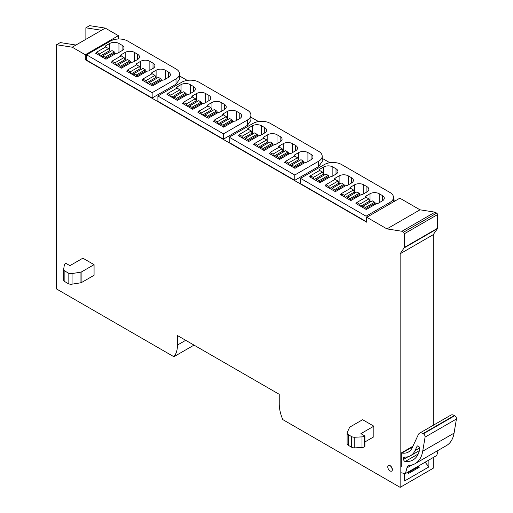 <?xml version="1.0" encoding="UTF-8"?>
<svg xmlns="http://www.w3.org/2000/svg" width="513" height="513" viewBox="0 0 513 513"><rect width="100%" height="100%" fill="white"/><g stroke="black" fill="none" stroke-linecap="round" stroke-linejoin="round"><path stroke-width="0.77" d="M85.876 39.315L85.876 27.811L101.548 30.267L105.287 28.112L89.615 25.65L85.876 27.811M56.552 44.74L72.224 47.202L75.956 45.041L60.29 42.579L56.552 44.74L56.552 288.979L173.888 356.727L194.017 345.108M433.203 425.309L433.203 234.697L400.14 253.788L404.449 247.381L404.449 233.704L403.59 232.209L401.948 231.26L386.943 228.901L366.789 217.268L366.789 222.244L85.305 59.732L85.305 54.756L72.224 47.202M400.14 253.788L400.14 487.35L282.798 419.608A30.498 17.609 60 0 1 279.239 403.834L279.239 394.305L177.453 335.547L177.453 345.069A30.498 17.609 60 0 1 173.888 356.727M390.072 465.605A3.251 1.879 60 0 1 392.201 468.472A3.251 1.879 60 0 1 391.701 471.075A3.251 1.879 60 0 1 390.072 470.915A3.251 1.879 60 0 1 387.95 468.048A3.251 1.879 60 0 1 388.45 465.445A3.251 1.879 60 0 1 390.072 465.605M373.83 426.181L362.614 419.705L350.45 426.733A4.066 2.347 0 0 0 349.398 427.784L347.25 432.414A4.066 2.347 0 0 0 347.109 433.017A4.066 2.347 0 0 0 348.301 434.678L351.565 436.563A4.066 2.347 0 0 0 354.791 437.243L362.005 436.877A4.066 2.347 0 0 0 364.525 436.197L364.916 435.973L360.889 433.652L373.83 426.181L373.83 436.8L364.916 441.95M94.071 264.663L82.856 258.186L69.922 265.657L65.895 263.336L65.504 263.56A4.066 2.347 0 0 0 64.33 265.016L63.695 269.178A4.066 2.347 0 0 0 63.683 269.383A4.066 2.347 0 0 0 64.875 271.044L68.133 272.929A4.066 2.347 0 0 0 72.064 273.538L80.079 272.294A4.066 2.347 0 0 0 81.907 271.685L94.071 264.663L94.071 275.289L81.907 282.31A4.066 2.347 0 0 1 80.079 282.919L72.064 284.157L72.064 273.538M101.548 30.267L75.956 45.041M85.305 54.756L118.368 35.666L105.287 28.112M433.203 234.697L437.403 228.727A1.218 0.705 60 0 0 437.518 228.291L437.518 214.614A1.218 0.705 60 0 0 436.653 213.119L435.018 212.17L401.948 231.26M400.14 487.35L433.203 468.26L433.203 457.538M425.097 462.213L428.887 466.933L404.449 481.04L404.449 473.416M428.887 466.933L428.887 460.026M413.401 469.607L414.292 470.126M86.594 58.989L85.305 59.732M118.368 35.666L118.368 39.007M179.588 75.988L187.232 80.406M250.895 117.156L258.539 121.575M322.196 158.325L329.846 162.736M393.503 199.493L395.536 200.666M318.624 166.552L322.196 161.576L322.196 156.26A12.197 7.041 0 0 0 318.624 151.284L270.325 123.396A12.197 7.041 0 0 0 253.069 123.396L229.208 137.17L229.208 142.486L294.763 180.332L318.624 166.552L318.624 161.242A12.197 7.041 0 0 0 322.196 156.26M176.017 84.222L179.588 79.239L179.588 73.93A12.197 7.041 0 0 0 176.017 68.947L127.711 41.059A12.197 7.041 0 0 0 110.462 41.059L86.594 54.84L86.594 60.149L152.149 97.996L176.017 84.222L176.017 78.906A12.197 7.041 0 0 0 179.588 73.93M247.324 125.384L250.895 120.408L250.895 115.092A12.197 7.041 0 0 0 247.324 110.115L199.018 82.227A12.197 7.041 0 0 0 181.769 82.227L157.901 96.002L157.901 101.317L223.456 139.164L247.324 125.384L247.324 120.074A12.197 7.041 0 0 0 250.895 115.092M300.515 178.338L366.064 216.185L389.931 202.411A12.197 7.041 0 0 0 393.503 197.428A12.197 7.041 0 0 0 389.931 192.452L341.626 164.564A12.197 7.041 0 0 0 324.376 164.564L300.515 178.338L300.515 183.654L366.064 221.501L366.789 221.084M435.018 212.17L420.006 209.811L399.851 198.178L366.789 217.268M420.006 209.811L386.943 228.901M347.109 433.017L347.109 443.642A4.066 2.347 0 0 0 348.301 445.303L351.565 447.189A4.066 2.347 0 0 0 354.791 447.868L362.005 447.503A4.066 2.347 0 0 0 364.525 446.823L364.916 446.599L364.916 435.973M63.695 279.803A4.066 2.347 0 0 0 63.683 280.008A4.066 2.347 0 0 0 64.875 281.669L68.133 283.554A4.066 2.347 0 0 0 72.064 284.157M407.418 472.422L408.335 473.563L419.256 467.253L418.345 466.118M404.449 473.788L404.949 473.499M229.208 137.17L294.763 175.023L294.763 180.332M294.763 175.023L318.624 161.242M86.594 54.84L152.149 92.686L152.149 97.996M152.149 92.686L176.017 78.906M157.901 96.002L223.456 133.855L223.456 139.164M223.456 133.855L247.324 120.074M366.064 216.185L366.064 221.501M285.491 161.864L284.625 162.364L294.975 168.341L305.331 162.364A2.033 1.173 0 0 0 307.056 162.031L311.077 159.71A6.509 3.758 0 0 0 312.981 157.049A6.509 3.758 0 0 0 311.077 154.394L307.915 152.566A6.509 3.758 0 0 0 298.713 152.566L294.693 154.894A2.033 1.173 0 0 0 294.096 155.721A2.033 1.173 0 0 0 294.327 156.266M270.037 152.945L269.171 153.438L279.521 159.415L289.877 153.438A2.033 1.173 0 0 0 291.602 153.111L295.623 150.784A6.509 3.758 0 0 0 297.527 148.129A6.509 3.758 0 0 0 295.623 145.474L292.461 143.646A6.509 3.758 0 0 0 283.259 143.646L279.239 145.968A2.033 1.173 0 0 0 278.642 146.801A2.033 1.173 0 0 0 278.873 147.34M254.583 144.018L253.717 144.519L264.067 150.495L274.423 144.519A2.033 1.173 0 0 0 276.148 144.185L280.169 141.864A6.509 3.758 0 0 0 282.073 139.209A6.509 3.758 0 0 0 280.169 136.548L277.007 134.727A6.509 3.758 0 0 0 267.805 134.727L263.785 137.048A2.033 1.173 0 0 0 263.188 137.875A2.033 1.173 0 0 0 263.419 138.42M239.129 135.099L238.263 135.592L248.613 141.569L258.962 135.592A2.033 1.173 0 0 0 260.694 135.265L264.714 132.938A6.509 3.758 0 0 0 266.619 130.283A6.509 3.758 0 0 0 264.714 127.628L261.553 125.8A6.509 3.758 0 0 0 252.351 125.8L248.33 128.128A2.033 1.173 0 0 0 247.734 128.955A2.033 1.173 0 0 0 247.965 129.5M142.877 79.528L142.018 80.028L152.367 86.004L162.717 80.028A2.033 1.173 0 0 0 164.442 79.695L168.469 77.373A6.509 3.758 0 0 0 170.374 74.718A6.509 3.758 0 0 0 168.469 72.057L165.308 70.236A6.509 3.758 0 0 0 156.106 70.236L152.079 72.557A2.033 1.173 0 0 0 151.482 73.385A2.033 1.173 0 0 0 151.713 73.93M127.423 70.608L126.564 71.102L136.913 77.078L147.263 71.102A2.033 1.173 0 0 0 148.988 70.775L153.015 68.447A6.509 3.758 0 0 0 154.92 65.792A6.509 3.758 0 0 0 153.015 63.137L149.854 61.31A6.509 3.758 0 0 0 140.652 61.31L136.625 63.638A2.033 1.173 0 0 0 136.028 64.465A2.033 1.173 0 0 0 136.259 65.01M111.969 61.682L111.109 62.182L121.459 68.158L131.809 62.182A2.033 1.173 0 0 0 133.534 61.849L137.561 59.527A6.509 3.758 0 0 0 139.465 56.872A6.509 3.758 0 0 0 137.561 54.218L134.4 52.39A6.509 3.758 0 0 0 125.198 52.39L121.171 54.711A2.033 1.173 0 0 0 120.574 55.545A2.033 1.173 0 0 0 120.805 56.084M96.515 52.762L95.655 53.262L106.005 59.239L116.355 53.262A2.033 1.173 0 0 0 118.08 52.929L122.107 50.601A6.509 3.758 0 0 0 124.011 47.946A6.509 3.758 0 0 0 122.107 45.291L118.945 43.464A6.509 3.758 0 0 0 109.744 43.464L105.716 45.792A2.033 1.173 0 0 0 105.12 46.619A2.033 1.173 0 0 0 105.351 47.164M214.184 120.696L213.325 121.196L223.674 127.173L234.024 121.196A2.033 1.173 0 0 0 235.749 120.863L239.776 118.541A6.509 3.758 0 0 0 241.681 115.88A6.509 3.758 0 0 0 239.776 113.226L236.608 111.398A6.509 3.758 0 0 0 227.413 111.398L223.386 113.726A2.033 1.173 0 0 0 222.789 114.553A2.033 1.173 0 0 0 223.02 115.098M198.73 111.776L197.871 112.27L208.22 118.246L218.57 112.27A2.033 1.173 0 0 0 220.295 111.943L224.322 109.615A6.509 3.758 0 0 0 226.227 106.961A6.509 3.758 0 0 0 224.322 104.306L221.154 102.478A6.509 3.758 0 0 0 211.959 102.478L207.932 104.799A2.033 1.173 0 0 0 207.335 105.633A2.033 1.173 0 0 0 207.566 106.178M183.276 102.85L182.41 103.35L192.766 109.327L203.116 103.35A2.033 1.173 0 0 0 204.841 103.017L208.868 100.695A6.509 3.758 0 0 0 210.772 98.041A6.509 3.758 0 0 0 208.868 95.38L205.7 93.558A6.509 3.758 0 0 0 196.505 93.558L192.478 95.88A2.033 1.173 0 0 0 191.881 96.713A2.033 1.173 0 0 0 192.112 97.252M167.822 93.93L166.956 94.43L177.312 100.401L187.662 94.43A2.033 1.173 0 0 0 189.387 94.097L193.414 91.769A6.509 3.758 0 0 0 195.318 89.115A6.509 3.758 0 0 0 193.414 86.46L190.246 84.632A6.509 3.758 0 0 0 181.051 84.632L177.023 86.96A2.033 1.173 0 0 0 176.427 87.787A2.033 1.173 0 0 0 176.658 88.332M356.791 203.033L355.932 203.533L366.282 209.509L376.632 203.533A2.033 1.173 0 0 0 378.357 203.199L382.384 200.872A6.509 3.758 0 0 0 384.288 198.217A6.509 3.758 0 0 0 382.384 195.562L379.222 193.734A6.509 3.758 0 0 0 370.02 193.734L365.993 196.062A2.033 1.173 0 0 0 365.397 196.889A2.033 1.173 0 0 0 365.628 197.434M341.337 194.113L340.478 194.607L350.828 200.583L361.178 194.607A2.033 1.173 0 0 0 362.903 194.273L366.93 191.952A6.509 3.758 0 0 0 368.834 189.297A6.509 3.758 0 0 0 366.93 186.642L363.768 184.815A6.509 3.758 0 0 0 354.566 184.815L350.539 187.136A2.033 1.173 0 0 0 349.943 187.97A2.033 1.173 0 0 0 350.174 188.508M325.883 185.187L325.024 185.687L335.374 191.663L345.724 185.687A2.033 1.173 0 0 0 347.448 185.353L351.476 183.032A6.509 3.758 0 0 0 353.38 180.371A6.509 3.758 0 0 0 351.476 177.716L348.314 175.888A6.509 3.758 0 0 0 339.112 175.888L335.085 178.216A2.033 1.173 0 0 0 334.489 179.043A2.033 1.173 0 0 0 334.72 179.588M310.429 176.267L309.57 176.761L319.92 182.737L330.269 176.761A2.033 1.173 0 0 0 331.994 176.434L336.021 174.106A6.509 3.758 0 0 0 337.926 171.451A6.509 3.758 0 0 0 336.021 168.796L332.86 166.969A6.509 3.758 0 0 0 323.658 166.969L319.631 169.29A2.033 1.173 0 0 0 319.035 170.124A2.033 1.173 0 0 0 319.266 170.669M100.17 55.866L99.426 53.942L96.515 52.262L96.515 53.756M96.515 52.262L105.716 46.952L108.628 48.632L109.455 50.768L110.571 51.415M114.918 54.089L114.918 52.929A0.814 0.468 -120 0 0 114.341 51.935L112.007 50.588L102.812 55.898L102.061 56.962M105.716 59.072L105.716 58.238A0.814 0.468 -120 0 0 105.139 57.244L102.812 55.898M99.426 53.942L108.628 48.632M100.401 56L109.455 50.768M115.624 64.792L114.88 62.868L111.969 61.188L111.969 62.682M111.969 61.188L121.171 55.872L124.082 57.552L124.909 59.694L126.025 60.335M130.373 63.009L130.373 61.849A0.814 0.468 -120 0 0 129.795 60.855L127.461 59.508L118.266 64.818L117.515 65.882M121.171 67.992L121.171 67.165A0.814 0.468 -120 0 0 120.593 66.164L118.266 64.818M114.88 62.868L124.082 57.552M115.855 64.92L124.909 59.694M131.078 73.712L130.334 71.788L127.423 70.108L127.423 71.602M127.423 70.108L136.625 64.798L139.536 66.478L140.363 68.614L141.479 69.261M145.827 71.935L145.827 70.775A0.814 0.468 -120 0 0 145.25 69.774L142.915 68.428L133.72 73.744L132.97 74.802M136.625 76.918L136.625 76.084A0.814 0.468 -120 0 0 136.048 75.09L133.72 73.744M130.334 71.788L139.536 66.478M131.309 73.846L140.363 68.614M146.532 82.638L145.788 80.708L142.877 79.034L142.877 80.528M142.877 79.034L152.079 73.718L154.99 75.398L155.817 77.54L156.933 78.181M161.281 80.855L161.281 79.695A0.814 0.468 -120 0 0 160.704 78.701L158.37 77.354L149.174 82.664L148.424 83.728M152.079 85.838L152.079 85.004A0.814 0.468 -120 0 0 151.502 84.01L149.174 82.664M145.788 80.708L154.99 75.398M146.763 82.766L155.817 77.54M171.477 97.034L170.726 95.11L167.822 93.43L167.822 94.924M167.822 93.43L177.023 88.121L179.928 89.801L180.762 91.936L181.878 92.584M186.225 95.258L186.225 94.097A0.814 0.468 -120 0 0 185.648 93.097L183.314 91.75L174.112 97.066L173.368 98.13M177.023 100.24L177.023 99.407A0.814 0.468 -120 0 0 176.446 98.413L174.112 97.066M170.726 95.11L179.928 89.801M171.701 97.169L180.762 91.936M186.931 105.96L186.181 104.03L183.276 102.356L183.276 103.85M183.276 102.356L192.478 97.04L195.382 98.72L196.216 100.862L197.332 101.503M201.68 104.177L201.68 103.017A0.814 0.468 -120 0 0 201.102 102.023L198.768 100.676L189.566 105.986L188.822 107.05M192.478 109.16L192.478 108.333A0.814 0.468 -120 0 0 191.9 107.332L189.566 105.986M186.181 104.03L195.382 98.72M187.155 106.088L196.216 100.862M202.385 114.88L201.635 112.956L198.73 111.276L198.73 112.77M198.73 111.276L207.932 105.967L210.837 107.64L211.67 109.782L212.786 110.43M217.134 113.104L217.134 111.943A0.814 0.468 -120 0 0 216.557 110.943L214.222 109.596L205.02 114.912L204.277 115.97M207.932 118.08L207.932 117.253A0.814 0.468 -120 0 0 207.355 116.259L205.02 114.912M201.635 112.956L210.837 107.64M202.609 115.015L211.67 109.782M217.839 123.806L217.089 121.876L214.184 120.196L214.184 121.69M214.184 120.196L223.386 114.886L226.291 116.566L227.124 118.702L228.24 119.349M232.588 122.023L232.588 120.863A0.814 0.468 -120 0 0 232.011 119.869L229.677 118.522L220.475 123.832L219.731 124.896M223.386 127.006L223.386 126.172A0.814 0.468 -120 0 0 222.809 125.178L220.475 123.832M217.089 121.876L226.291 116.566M218.063 123.934L227.124 118.702M242.784 138.202L242.033 136.278L239.129 134.598L239.129 136.092M239.129 134.598L248.33 129.289L251.235 130.969L252.063 133.104L253.185 133.752M257.526 136.426L257.526 135.265A0.814 0.468 -120 0 0 256.955 134.265L254.621 132.918L245.419 138.234L244.675 139.292M248.33 141.408L248.33 140.575A0.814 0.468 -120 0 0 247.753 139.581L245.419 138.234M242.033 136.278L251.235 130.969M243.008 138.337L252.063 133.104M258.238 147.128L257.488 145.198L254.583 143.525L254.583 145.019M254.583 143.525L263.785 138.209L266.689 139.889L267.517 142.03L268.639 142.672M272.98 145.346L272.98 144.185A0.814 0.468 -120 0 0 272.409 143.191L270.075 141.844L260.873 147.154L260.129 148.219M263.785 150.328L263.785 149.495A0.814 0.468 -120 0 0 263.207 148.501L260.873 147.154M257.488 145.198L266.689 139.889M258.462 147.257L267.517 142.03M273.692 156.048L272.942 154.124L270.037 152.444L270.037 153.938M270.037 152.444L279.239 147.135L282.144 148.808L282.971 150.95L284.093 151.598M288.434 154.272L288.434 153.111A0.814 0.468 -120 0 0 287.864 152.111L285.529 150.764L276.327 156.08L275.584 157.138M279.239 159.248L279.239 158.421A0.814 0.468 -120 0 0 278.662 157.427L276.327 156.08M272.942 154.124L282.144 148.808M273.916 156.176L282.971 150.95M289.146 164.968L288.396 163.044L285.491 161.364L285.491 162.858M285.491 161.364L294.693 156.055L297.598 157.735L298.425 159.87L299.547 160.518M303.888 163.192L303.888 162.031A0.814 0.468 -120 0 0 303.318 161.037L300.984 159.69L291.782 165L291.038 166.065M294.693 168.174L294.693 167.341A0.814 0.468 -120 0 0 294.116 166.347L291.782 165M288.396 163.044L297.598 157.735M289.37 165.103L298.425 159.87M314.084 179.37L313.34 177.447L310.429 175.767L310.429 177.261M310.429 175.767L319.631 170.457L322.542 172.131L323.37 174.273L324.485 174.92M328.833 177.594L328.833 176.434A0.814 0.468 -120 0 0 328.256 175.433L325.928 174.087L316.726 179.403L315.976 180.461M319.631 182.57L319.631 181.743A0.814 0.468 -120 0 0 319.06 180.749L316.726 179.403M313.34 177.447L322.542 172.131M314.315 179.505L323.37 174.273M329.538 188.297L328.795 186.366L325.883 184.686L325.883 186.181M325.883 184.686L335.085 179.377L337.996 181.057L338.824 183.192L339.939 183.84M344.287 186.514L344.287 185.353A0.814 0.468 -120 0 0 343.71 184.359L341.382 183.013L332.18 188.322L331.43 189.387M335.085 191.496L335.085 190.663A0.814 0.468 -120 0 0 334.514 189.669L332.18 188.322M328.795 186.366L337.996 181.057M329.769 188.425L338.824 183.192M344.993 197.216L344.249 195.293L341.337 193.613L341.337 195.107M341.337 193.613L350.539 188.297L353.451 189.977L354.278 192.119L355.394 192.766M359.741 195.44L359.741 194.273A0.814 0.468 -120 0 0 359.164 193.279L356.836 191.933L347.634 197.242L346.884 198.307M350.539 200.416L350.539 199.589A0.814 0.468 -120 0 0 349.969 198.589L347.634 197.242M344.249 195.293L353.451 189.977M345.223 197.345L354.278 192.119M360.447 206.136L359.703 204.212L356.791 202.532L356.791 204.027M356.791 202.532L365.993 197.223L368.905 198.903L369.732 201.038L370.848 201.686M375.195 204.36L375.195 203.199A0.814 0.468 -120 0 0 374.618 202.205L372.291 200.852L363.089 206.168L362.338 207.233M365.993 209.342L365.993 208.509A0.814 0.468 -120 0 0 365.423 207.515L363.089 206.168M359.703 204.212L368.905 198.903M360.677 206.271L369.732 201.038M438.134 450.382L436.768 455.48L405.43 473.57L401.108 472.787M412.894 446.252L401.288 452.953L401.91 453.056A25.188 14.544 60 0 0 408.419 452.024A25.188 14.544 60 0 0 412.215 447.714L418.403 434.453A7.118 4.11 60 0 1 419.474 433.235A7.118 4.11 60 0 1 423.033 433.588L423.385 433.793A2.437 1.411 60 0 1 425.11 436.781A2.437 1.411 60 0 1 425.085 437.108L422.718 451.216A38.629 22.303 60 0 1 415.132 463.662A38.629 22.303 60 0 1 409.605 465.4A8.131 4.694 60 0 0 408.444 465.759A8.131 4.694 60 0 0 406.956 467.882L405.43 473.57M401.288 466.644L401.288 452.953M419.474 433.235L450.818 415.145A7.118 4.11 60 0 1 454.371 415.498L454.723 415.697A2.437 1.411 60 0 1 456.448 418.685A2.437 1.411 60 0 1 456.423 419.018L454.063 433.126A38.629 22.303 60 0 1 446.477 445.566L415.132 463.662M419.685 447.971L414.998 450.677L417.011 446.355A2.033 1.173 60 0 1 417.319 446.009A2.033 1.173 60 0 1 418.884 446.554A2.033 1.173 60 0 1 419.775 448.599A2.033 1.173 60 0 1 419.749 448.869A34.358 19.84 60 0 1 413.003 459.969A34.358 19.84 60 0 1 405.18 461.501A1.629 0.936 60 0 1 403.59 459.359L403.59 457.891A1.629 0.936 60 0 1 403.923 457.147A1.629 0.936 60 0 1 404.27 457.07A29.459 17.006 60 0 0 410.547 455.724L419.39 450.613M414.998 450.677A29.459 17.006 60 0 1 410.547 455.724M392.33 469.036L390.534 465.919M436.653 213.119L403.59 232.209M404.449 233.704L437.518 214.614M437.518 228.291L404.449 247.381M404.334 247.817L437.403 228.727M177.453 345.069L185.706 340.305M81.907 271.685L81.907 282.31M389.931 203.905L389.931 202.411M348.301 445.303L348.301 434.678M351.565 436.563L351.565 447.189M354.791 447.868L354.791 437.243M362.005 436.877L362.005 447.503M364.525 446.823L364.525 436.197M64.875 281.669L64.875 271.044M68.133 272.929L68.133 283.554M80.079 272.294L80.079 282.919M307.915 161.531L307.915 152.566M311.077 159.71L311.077 154.394M294.693 154.894L294.693 156.055M298.713 160.037L298.713 152.566M292.461 152.611L292.461 143.646M295.623 150.784L295.623 145.474M279.239 145.968L279.239 147.135M283.259 151.117L283.259 143.646M277.007 143.685L277.007 134.727M280.169 141.864L280.169 136.548M263.785 137.048L263.785 138.209M267.805 142.191L267.805 134.727M261.553 134.765L261.553 125.8M264.714 132.938L264.714 127.628M248.33 128.128L248.33 129.289M252.351 133.271L252.351 125.8M165.308 79.194L165.308 70.236M168.469 77.373L168.469 72.057M152.079 72.557L152.079 73.718M156.106 77.7L156.106 70.236M149.854 70.275L149.854 61.31M153.015 68.447L153.015 63.137M136.625 63.638L136.625 64.798M140.652 68.78L140.652 61.31M134.4 61.355L134.4 52.39M137.561 59.527L137.561 54.218M121.171 54.711L121.171 55.872M125.198 59.861L125.198 52.39M118.945 52.429L118.945 43.464M122.107 50.601L122.107 45.291M105.716 45.792L105.716 46.952M109.744 50.934L109.744 43.464M236.608 120.363L236.608 111.398M239.776 118.541L239.776 113.226M223.386 113.726L223.386 114.886M227.413 118.869L227.413 111.398M221.154 111.443L221.154 102.478M224.322 109.615L224.322 104.306M207.932 104.799L207.932 105.967M211.959 109.949L211.959 102.478M205.7 102.523L205.7 93.558M208.868 100.695L208.868 95.38M192.478 95.88L192.478 97.04M196.505 101.029L196.505 93.558M190.246 93.597L190.246 84.632M193.414 91.769L193.414 86.46M177.023 86.96L177.023 88.121M181.051 92.103L181.051 84.632M379.222 202.699L379.222 193.734M382.384 200.872L382.384 195.562M365.993 196.062L365.993 197.223M370.02 201.205L370.02 193.734M363.768 193.779L363.768 184.815M366.93 191.952L366.93 186.642M350.539 187.136L350.539 188.297M354.566 192.285L354.566 184.815M348.314 184.853L348.314 175.888M351.476 183.032L351.476 177.716M335.085 178.216L335.085 179.377M339.112 183.359L339.112 175.888M332.86 175.933L332.86 166.969M336.021 174.106L336.021 168.796M319.631 169.29L319.631 170.457M323.658 174.439L323.658 166.969M105.139 57.244L114.341 51.935M114.918 52.929L105.716 58.238M120.593 66.164L129.795 60.855M130.373 61.849L121.171 67.165M136.048 75.09L145.25 69.774M145.827 70.775L136.625 76.084M151.502 84.01L160.704 78.701M161.281 79.695L152.079 85.004M176.446 98.413L185.648 93.097M186.225 94.097L177.023 99.407M191.9 107.332L201.102 102.023M201.68 103.017L192.478 108.333M207.355 116.259L216.557 110.943M217.134 111.943L207.932 117.253M222.809 125.178L232.011 119.869M232.588 120.863L223.386 126.172M247.753 139.581L256.955 134.265M257.526 135.265L248.33 140.575M263.207 148.501L272.409 143.191M272.98 144.185L263.785 149.495M278.662 157.427L287.864 152.111M288.434 153.111L279.239 158.421M294.116 166.347L303.318 161.037M303.888 162.031L294.693 167.341M319.06 180.749L328.256 175.433M328.833 176.434L319.631 181.743M334.514 189.669L343.71 184.359M344.287 185.353L335.085 190.663M349.969 198.589L359.164 193.279M359.741 194.273L350.539 199.589M365.423 207.515L374.618 202.205M375.195 203.199L365.993 208.509M407.764 472.858L418.691 466.554L407.771 472.864M412.606 446.881L401.91 453.056M454.723 415.697L423.385 433.793M454.371 415.498L423.033 433.588M425.085 437.108L456.423 419.018M454.063 433.126L422.718 451.216M406.956 467.882L412.016 464.958M417.774 445.919L417.011 446.355M403.59 457.891L404.962 457.102M408.181 456.705L403.59 459.359M405.18 461.501L418.242 453.96M393.503 201.84L393.503 197.428M63.683 280.008L63.683 269.383"/></g></svg>
